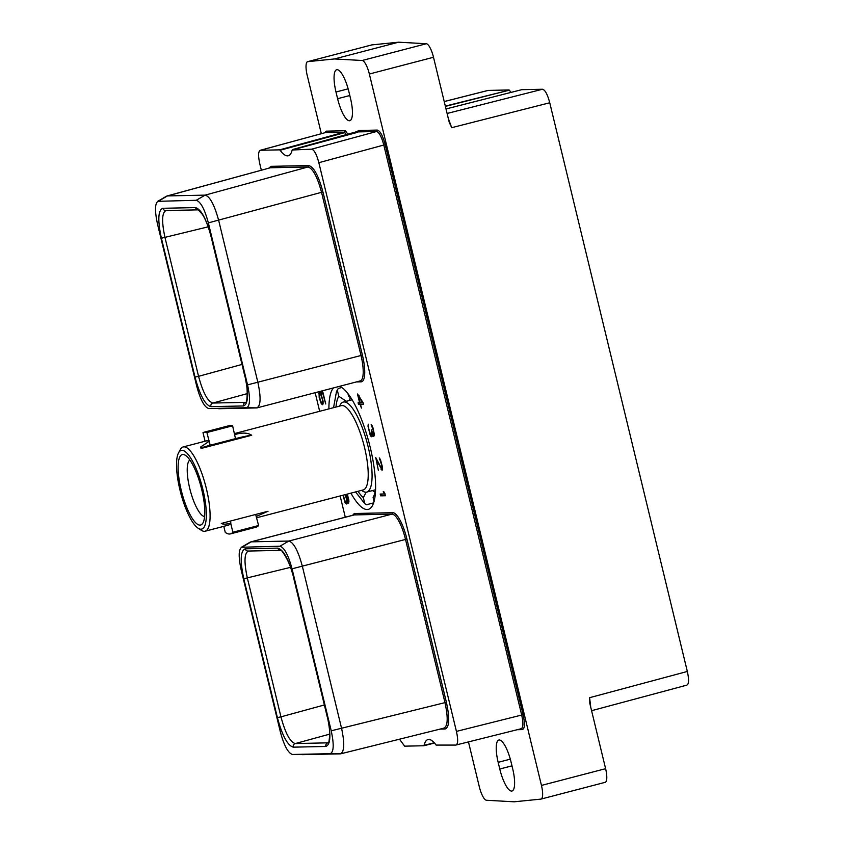 <?xml version="1.0" encoding="UTF-8"?>
<svg xmlns="http://www.w3.org/2000/svg" width="844" height="844" viewBox="0 0 844 844"><rect width="100%" height="100%" fill="white"/><g stroke="black" fill="none" stroke-linecap="round" stroke-linejoin="round"><path stroke-width="1.27" d="M448.217 118.107L451.698 127.676L449.23 122.275L433.499 57.265L369.356 74.019L541.458 785.426L605.612 768.673L589.882 703.664L589.597 697.693L687.332 671.465C689.158 679.853 688.936 684.41 686.668 685.159M687.332 671.465L549.75 102.768L451.698 127.676M521.697 89.686L446.012 108.96L521.729 89.686L542.502 89.242C545.108 89.886 547.524 94.391 549.75 102.768M445.315 106.091L509.343 90.171A41.251 11.352 -104.6 0 0 511.095 92.386M509.048 89.949L488.032 90.424L444.218 101.544M605.612 768.673A14.031 3.861 75.4 0 1 605.19 782.325A14.031 3.861 75.4 0 1 605.032 782.356M541.458 785.426A14.031 3.861 -104.6 0 1 541.046 799.078A14.031 3.861 -104.6 0 1 540.877 799.11L514.186 801.8L486.471 800.26A14.031 3.861 -104.6 0 1 479.308 786.735L468.473 741.929M321.321 133.679L307.205 75.327A14.031 3.861 -104.6 0 1 307.617 61.675L371.771 44.922A14.031 3.861 75.4 0 1 371.93 44.89L398.621 42.2L426.336 43.74A14.031 3.861 75.4 0 1 433.499 57.265M445.389 106.386L509.343 90.171M449.493 123.171L449.23 122.275M589.882 703.664L589.703 702.704M398.621 42.2L334.477 58.953L307.786 61.644A14.031 3.861 -104.6 0 0 307.617 61.675M334.477 58.953L362.192 60.494A14.031 3.861 -104.6 0 1 369.356 74.019M337.6 98.706A22.872 6.298 -104.6 0 0 349.838 120.703A22.872 6.298 -104.6 0 0 350.513 98.431L348.899 91.732A22.872 6.298 -104.6 0 0 336.661 69.735A22.872 6.298 -104.6 0 0 335.986 92.007L337.6 98.706L349.806 95.52M498.15 762.322L499.775 769.021A22.872 6.298 -104.6 0 0 512.002 791.018A22.872 6.298 -104.6 0 0 512.688 768.747L511.063 762.048A22.872 6.298 -104.6 0 0 498.825 740.051A22.872 6.298 -104.6 0 0 498.15 762.322L510.303 759.146M292.435 149.588L358.225 131.274L357.413 132.371L292.161 150A41.251 11.352 75.4 0 1 288.279 155.771A41.251 11.352 75.4 0 1 280.124 150.253L279.596 149.852L344.246 132.191L345.407 130.757L326.259 131.158L324.718 132.751M517.309 729.701L522.404 729.596C524.799 728.657 525.042 723.719 523.122 714.752L385.223 144.746C382.807 135.789 380.18 130.904 377.363 130.081L358.215 130.493L357.413 132.371M326.259 131.158A1.171 1.129 -91.2 0 1 325.457 132.582L344.806 132.635L345.407 130.757A40.079 11.035 -104.6 0 0 348.308 134.46M279.596 149.852L260.226 150.285L325.457 132.582L260.49 150.253C258.222 150.992 257.99 155.56 259.825 163.947L261.323 170.172M280.124 150.253L344.806 132.635A41.251 11.352 75.4 0 0 346.557 134.924M522.404 729.596A1.171 1.129 88.8 0 0 521.286 728.699L455.76 745.083C458.028 744.345 458.25 739.777 456.425 731.389L318.842 162.702C316.616 154.325 314.2 149.81 311.594 149.177L292.161 150M455.76 745.083L436.126 745.083A41.251 11.352 75.4 0 0 427.971 739.555A41.251 11.352 75.4 0 0 424.089 745.336L434.249 742.773M423.762 745.758L404.656 746.159L399.486 739.196M345.28 517.214L340.143 495.955M319.665 411.313L315.16 392.692M339.362 386.373A63.648 17.513 75.4 0 1 370.548 448.723A63.648 17.513 75.4 0 1 368.353 509.365A63.648 17.513 75.4 0 1 367.203 509.523A63.648 17.513 75.4 0 1 350.914 493.139M328.907 408.897A63.648 17.513 75.4 0 1 333.507 387.902M320.699 394.348L322.387 399.518L322.535 402.957L321.617 402.978L320.108 399.56L319.095 392.217L319.159 397.387L320.942 403.031L322.714 404.751L323.115 401.227L320.868 393.483L322.756 393.441L325.731 403.959L322.841 392.017L320.15 392.08L321.184 394.222M342.928 495.228L344.943 502.233L346.821 503.963L347.116 500.429L345.576 494.531M346.81 494.215L348.646 503.119L348.867 500.028L347.253 494.099M363.026 402.514L357.497 393.979L359.607 402.693L358.099 402.725L358.521 404.508L360.04 404.476L361.443 408.095L360.567 404.466L363.479 404.403L363.026 402.514M380.623 495.839L385.571 495.734L383.904 491.788L383.218 491.809L384.505 493.972L380.19 494.056L380.623 495.839L385.497 495.428M370.527 435.715L371.392 436.738L372.13 436.38L372.014 433.605L373.776 436.327L374.388 434.565L372.879 427.486L371.17 424.437L373.428 431.084L373.66 434.913L371.276 429.849L371.75 434.544L371.487 435.314L370.695 434.934L368.87 429.311L368.269 424.152L368.005 426.167L370.062 434.681L370.527 435.715L372.215 435.968M375.749 457.606L378.355 470.277L376.245 459.78L382.174 470.203L382.448 467.048L380.444 459.611L379.283 457.944L381.541 464.601L381.53 468.431L375.749 457.606M356.316 381.952L361.116 381.847A27.367 7.533 -104.6 0 0 362.424 355.134L322.935 191.936C318.578 175.816 313.862 167.028 308.788 165.551L271.146 166.342L268.835 168.114M352.824 515.241A27.367 7.533 75.4 0 1 355.124 513.49L392.776 512.688A27.367 7.533 75.4 0 1 406.924 539.073L446.402 702.282C449.852 718.413 449.419 727.317 445.104 728.994L440.083 729.1M423.815 745.748L434.512 743.058L423.857 745.727M218.796 408.718L256.618 407.926C260.743 406.323 261.165 397.798 257.874 382.364L218.67 220.379C214.355 204.744 209.839 196.325 205.113 195.133L167.45 195.924L158.588 201.083C154.906 202.465 154.536 210.082 157.469 223.955L196.663 385.951C200.387 399.739 204.427 407.272 208.774 408.549L246.427 407.747C250.119 406.323 250.489 398.695 247.545 384.875L208.352 222.879C204.659 209.164 200.619 201.632 196.23 200.281L157.712 201.326L166.479 196.198L270.344 167.766L166.964 195.998M194.996 377.057L161.404 238.23C157.543 220.136 158.039 210.156 162.871 208.289L195.47 207.603C201.157 209.249 206.442 219.113 211.327 237.175L244.908 376.002C248.78 394.106 248.284 404.086 243.452 405.953L210.852 406.639C205.166 404.983 199.88 395.129 194.996 377.057L198.562 376.329L164.981 237.502C161.478 221.17 161.911 212.15 166.3 210.451M246.427 407.747L257.093 407.863L360.219 380.929A26.185 7.206 -104.6 0 0 361 355.429L321.511 192.221C317.355 176.807 312.839 168.389 307.986 166.975L270.344 167.766A1.171 1.129 -91.2 0 0 271.146 166.342M244.908 376.002L244.792 375.981C248.832 389.031 246.712 404.065 245.847 402.345L212.888 403.042C207.73 401.554 202.961 392.65 198.562 376.329L241.996 364.439M328.274 742.826L295.273 743.564L329.677 734.143M325.837 746.465L293.237 747.162C287.551 745.516 282.265 735.651 277.381 717.579L243.789 578.752C239.928 560.669 240.413 550.678 245.256 548.811L277.845 548.125C283.531 549.76 288.817 559.625 293.712 577.697L327.293 716.524C331.154 734.618 330.669 744.598 325.837 746.465A2.975 2.849 -91.2 0 1 327.862 742.878L328.337 742.741M302.384 754.652L340.269 753.861C344.405 752.025 344.837 743.501 341.556 728.288L302.363 566.303C298.196 550.868 293.68 542.46 288.827 541.046L251.185 541.848L242.281 547.007C238.588 548.431 238.208 556.059 241.162 569.879L280.356 731.875C284.048 745.59 288.089 753.122 292.467 754.473L330.12 753.681C333.791 752.299 334.171 744.672 331.228 730.798L292.045 568.814C288.31 555.014 284.27 547.482 279.923 546.216L241.395 547.26L250.193 542.122L353.836 514.977A26.185 7.206 75.4 0 1 354.311 514.914L391.954 514.123A26.185 7.206 75.4 0 1 405.5 539.369L444.978 702.577C448.28 718.012 447.869 726.526 443.744 728.129M355.124 513.49A1.171 1.129 88.8 0 1 354.311 514.914L250.71 541.911M330.12 753.681L340.723 753.808L444.197 728.077M293.237 747.162A2.975 2.849 -91.2 0 1 295.273 743.564C290.114 742.076 285.335 733.172 280.947 716.851L324.381 704.962M277.381 717.579L280.947 716.851L247.355 578.024C243.853 561.693 244.296 552.672 248.674 550.974M328.39 742.804L328.232 742.868C328.812 745.189 331.439 730.672 327.166 716.503L327.293 716.524M243.789 578.752L290.536 567.358M321.511 392.049L321.796 393.241M320.868 393.483L323.104 393.125M321.617 404.076L323.083 403.917M320.942 403.031L321.553 402.873M318.726 393.863L319.443 393.684M322.281 403.348L323.21 403.105M322.535 402.957L323.22 402.778M346.304 503.973L346.895 503.815M345.618 503.277L347.179 503.214M344.943 502.233L345.555 502.074M348.298 501.684L348.962 501.515M345.143 494.647L346.473 499.089L346.399 502.549L347.222 502.328M346.652 502.148L347.222 502.001M346.399 502.549L344.595 500.281L343.392 495.101M363.405 404.097L360.567 404.466M359.46 402.704L359.808 404.171L361.316 404.139L360.04 404.476M359.808 404.171L358.521 404.508M359.08 395.709L358.489 395.868L362.403 402.641L360.135 402.683L358.489 395.868M363.004 402.482L362.403 402.641M381.551 494.035L381.91 495.502M385.096 493.814L384.505 493.972M372.193 436.095L371.001 436.401M372.204 435.135L371.487 435.314M372.299 433.204L371.698 433.362M374.377 434.723L373.66 434.913M372.13 425.724L371.518 425.882M374.325 435.715L373.28 435.989M374.019 434.818L372.805 435.304M371.93 436.601L371.392 436.738M381.773 468.42L382.564 468.22M381.931 467.639L382.49 467.492M379.631 459.4L380.243 459.241M381.477 469.865L382.522 469.591M381.003 469.18L382.543 469.211M376.245 459.78L376.793 459.642M234.537 434.671C241.996 432.413 247.725 432.613 251.712 435.251A13.631 0.855 -13.6 0 0 235.497 438.627L232.606 425.819L206.896 432.529L210.177 445.242A13.631 0.855 -13.6 0 0 200.914 448.185M256.703 517.741L363.258 489.921A43.54 11.985 75.4 0 0 364.545 447.531A43.54 11.985 -104.6 0 0 341.261 405.669L234.474 433.563M205.134 531.214A43.54 11.985 75.4 0 0 206.421 488.834A43.54 11.985 -104.6 0 0 183.127 446.961A43.54 11.985 -104.6 0 0 180.278 449.599L178.506 452.911A40.649 11.183 -104.6 0 0 179.972 490.026A40.649 11.183 75.4 0 0 198.192 528.281L201.357 530.317A43.54 11.985 75.4 0 0 205.134 531.214L228.154 525.2A43.54 11.985 75.4 0 0 230.676 523.153L232.87 532.237L258.591 525.517A52.518 14.453 75.4 0 1 256.143 527.173L230.433 533.893A52.518 14.453 75.4 0 1 225.264 532.395L223.797 526.339M183.127 446.961L206.158 440.948A43.54 11.985 75.4 0 1 209.027 441.338M209.217 441.285L200.471 447.141L201.094 448.47L251.712 435.251M230.38 521.064L230.866 523.101C226.382 524.367 223.196 524.472 221.286 523.438L268.033 511.242L256.196 516.486L258.591 525.517M339.562 406.112L340.216 404.888A46.504 12.797 -104.6 0 1 343.265 402.071A46.504 12.797 -104.6 0 1 368.153 446.792A46.504 12.797 75.4 0 1 366.771 492.073A46.504 12.797 75.4 0 1 362.73 491.113L361.559 490.364M352.191 400.024A46.504 12.797 -104.6 0 0 350.787 400.109L343.265 402.071M375.559 489.499A46.504 12.797 75.4 0 1 374.293 490.1L366.771 492.073M373.649 502.876L366.412 504.765L364.798 503.699L363.31 497.591L366.233 492.168M373.744 496.135L373.069 497.39L374.071 501.515M349.616 399.391L350.408 397.904M336.513 391.479L338.275 388.44L336.513 391.479L333.549 407.684M341.736 387.533L338.275 388.44M347.981 393.694L348.561 396.068A55.008 15.139 75.4 0 1 352.433 400.341M375.612 489.098A55.008 15.139 75.4 0 1 373.449 496.736A55.008 15.139 75.4 0 1 373.069 497.39M335.986 407.051A55.008 15.139 75.4 0 1 338.803 396.279L346.958 401.712M338.803 396.279L337.326 390.171M355.556 491.925L364.798 503.699M357.983 491.292A55.008 15.139 -104.6 0 0 363.31 497.591M189.837 460.001A29.371 8.081 -104.6 0 0 189.7 488.254A29.371 8.081 -104.6 0 0 204.607 516.56M181.175 490.005A36.398 10.022 -104.6 0 0 203.035 522.805A36.398 10.022 -104.6 0 0 201.727 489.573A36.398 10.022 -104.6 0 0 185.406 455.317A36.398 10.022 -104.6 0 0 181.175 490.005M198.192 528.281A40.649 11.183 75.4 0 0 202.919 489.552A40.649 11.183 -104.6 0 0 178.506 452.911M232.87 532.237A52.518 14.453 75.4 0 1 230.433 533.893M210.177 445.242L235.497 438.627M205.081 441.233L202.993 432.613A52.518 14.453 75.4 0 1 203.889 432.265L229.6 425.545A52.518 14.453 75.4 0 1 232.606 425.819M203.889 432.265A52.518 14.453 75.4 0 1 206.896 432.529M444.218 101.575L488.275 90.392M542.502 89.242L447.098 113.476M589.597 697.693L590.768 707.314M357.94 131.791A40.079 11.035 -104.6 0 0 358.215 130.493M307.786 61.644L371.93 44.89M426.336 43.74L362.192 60.494M335.986 92.007L348.139 88.831M499.775 769.021L511.981 765.835M377.363 130.081A1.171 1.129 -91.2 0 1 376.561 131.506L357.761 131.907M385.223 144.746L383.798 145.031C381.572 136.77 379.156 132.265 376.561 131.506L311.594 149.177M523.122 714.752L521.697 715.047L383.798 145.031L318.842 162.702M456.425 731.389L521.697 715.047C523.47 723.319 523.259 727.876 521.043 728.731L521.286 728.699M161.404 238.23L208.151 226.836M196.241 200.281L205.113 195.133L307.986 166.975A1.171 1.129 -91.2 0 0 308.788 165.551M208.352 222.879L322.935 191.936M247.545 384.875L362.424 355.134M361.116 381.847A1.171 1.129 88.8 0 0 360.103 380.961M195.47 207.603A2.975 2.849 88.8 0 0 198.256 209.85L202.391 214.376C205.577 219.208 208.51 226.804 211.2 237.153L244.792 375.981M243.452 405.953A2.975 2.849 -91.2 0 1 245.488 402.356L245.963 402.219M210.852 406.639A2.975 2.849 -91.2 0 1 212.888 403.042L247.303 393.62M162.871 208.289A2.975 2.849 88.8 0 0 165.698 210.536L198.287 209.85M292.045 568.814L406.924 539.073M279.923 546.216L288.827 541.046L391.954 514.123A1.171 1.129 88.8 0 0 392.776 512.688M331.228 730.798L446.402 702.282M444.081 728.098A1.171 1.129 -91.2 0 1 445.104 728.994M245.256 548.811A2.975 2.849 88.8 0 0 248.083 551.058L280.641 550.372C280.176 547.809 290.484 561.271 293.585 577.676L327.166 716.503M277.845 548.125A2.975 2.849 88.8 0 0 280.641 550.372L280.672 550.372M255.7 514.46L256.196 516.486M591.581 710.701L686.932 685.117M541.046 799.078L605.19 782.325M372.478 490.575L375.042 492.221"/></g></svg>
